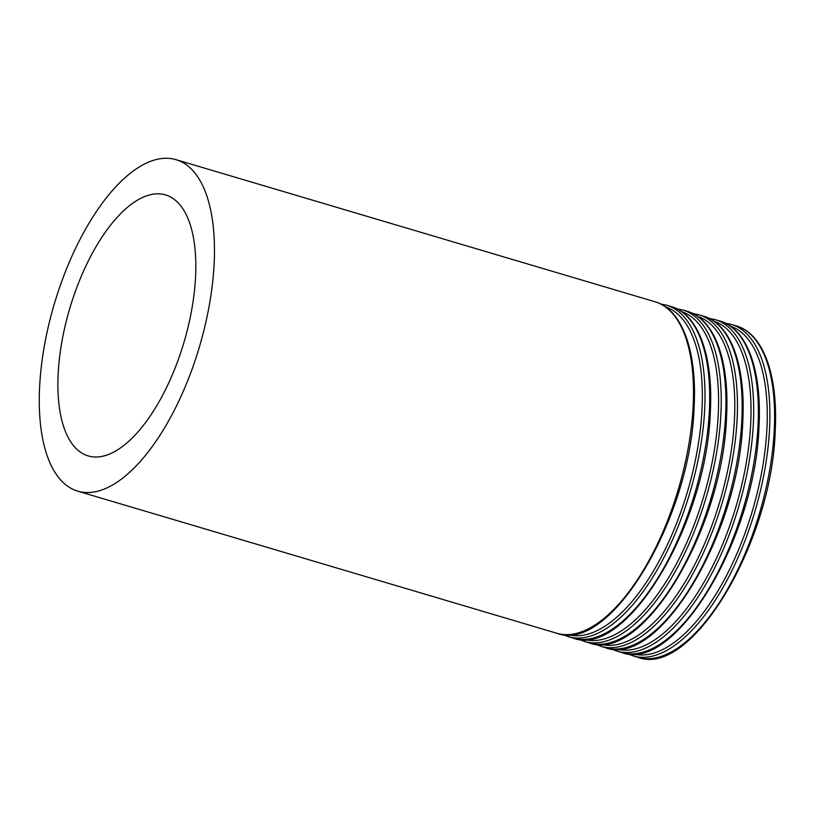 <?xml version="1.0" encoding="UTF-8"?>
<svg xmlns="http://www.w3.org/2000/svg" width="816" height="816" viewBox="0 0 816 816"><rect width="100%" height="100%" fill="white"/><g stroke="black" fill="none" stroke-linecap="round" stroke-linejoin="round"><path stroke-width="1.22" d="M195.534 277.409A136.109 59.568 -73.5 0 0 165.556 194.922A136.109 59.568 -73.5 0 0 69.748 308.468A136.109 59.568 -73.5 0 0 88.138 455.899A136.109 59.568 -73.5 0 0 195.534 277.409M214.088 264.445A172.87 75.653 -73.5 0 0 176.011 159.671A172.87 75.653 -73.5 0 0 54.325 303.889A172.87 75.653 -73.5 0 0 77.683 491.14A172.87 75.653 -73.5 0 0 214.088 264.445M693.11 406.541A172.87 75.653 -73.5 0 0 655.034 301.767C682.37 309.488 697.231 351.635 694.09 407.337C690.693 518.517 610.225 654.238 556.716 633.236A172.87 75.653 -73.5 0 0 693.11 406.541M568.242 634.675A170.993 74.827 -73.5 0 0 701.995 410.122A170.993 74.827 -73.5 0 0 665.489 306.857M562.622 634.45L568.242 636.653A172.87 75.653 -73.5 0 0 704.647 409.958A172.87 75.653 -73.5 0 0 666.57 305.194L660.654 303.98M709.339 411.346A172.87 75.653 -73.5 0 0 671.262 306.581C698.588 314.303 713.449 356.449 710.308 412.151C706.911 523.331 626.443 659.053 572.934 638.051A172.87 75.653 -73.5 0 0 709.339 411.346M584.47 639.479A170.993 74.827 -73.5 0 0 718.223 414.936A170.993 74.827 -73.5 0 0 681.707 311.671M578.85 639.254L584.46 641.468A172.87 75.653 -73.5 0 0 720.865 414.773A172.87 75.653 -73.5 0 0 682.788 309.998L676.872 308.795M725.557 416.16A172.87 75.653 -73.5 0 0 687.48 311.396C714.816 319.117 729.677 361.264 726.536 416.956C723.139 528.146 642.671 663.867 589.162 642.865A172.87 75.653 -73.5 0 0 725.557 416.16M600.688 644.293A170.993 74.827 -73.5 0 0 734.441 419.74A170.993 74.827 -73.5 0 0 697.935 316.486M595.068 644.069L600.688 646.282A172.87 75.653 -73.5 0 0 737.093 419.587A172.87 75.653 -73.5 0 0 699.016 314.813L693.1 313.609M741.785 420.974A172.87 75.653 -73.5 0 0 703.708 316.21C731.034 323.921 745.895 366.068 742.754 421.77C739.357 532.95 658.889 668.671 605.38 647.669A172.87 75.653 -73.5 0 0 741.785 420.974M616.916 649.108A170.993 74.827 -73.5 0 0 750.659 424.555A170.993 74.827 -73.5 0 0 714.153 321.29M611.296 648.883L616.906 651.097A172.87 75.653 -73.5 0 0 753.311 424.391A172.87 75.653 -73.5 0 0 715.234 319.627L709.318 318.413M758.003 425.789A172.87 75.653 -73.5 0 0 719.926 321.014C747.262 328.736 762.113 370.882 758.982 426.584C755.575 537.764 675.118 673.486 621.598 652.484A172.87 75.653 -73.5 0 0 758.003 425.789M633.134 653.922A170.993 74.827 -73.5 0 0 766.887 429.369A170.993 74.827 -73.5 0 0 730.371 326.104M627.514 653.698L633.134 655.901A172.87 75.653 -73.5 0 0 769.529 429.206A172.87 75.653 -73.5 0 0 731.452 324.442L725.546 323.228M774.231 430.603A172.87 75.653 -73.5 0 0 736.154 325.829C763.48 333.55 778.342 375.697 775.2 431.399C771.803 542.579 691.336 678.3 637.826 657.298A172.87 75.653 -73.5 0 0 774.231 430.603M77.683 491.14L556.716 633.236M176.011 159.671L655.034 301.767M568.242 636.653L572.934 638.051M666.57 305.194L671.262 306.581M584.46 641.468L589.162 642.865M682.788 309.998L687.48 311.396M600.688 646.282L605.38 647.669M699.016 314.813L703.708 316.21M616.906 651.097L621.598 652.484M715.234 319.627L719.926 321.014M633.134 655.901L637.826 657.298M731.452 324.442L736.154 325.829"/></g></svg>
